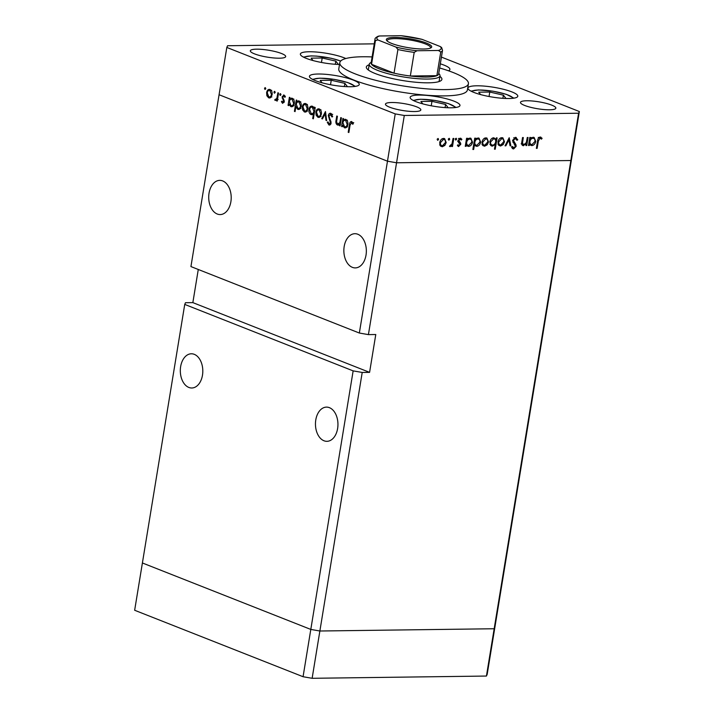 <?xml version="1.0" encoding="UTF-8"?>
<svg xmlns="http://www.w3.org/2000/svg" width="714" height="714" viewBox="0 0 714 714"><rect width="100%" height="100%" fill="white"/><g stroke="black" fill="none" stroke-linecap="round" stroke-linejoin="round"><path stroke-width="1.07" d="M353.144 370.878L310.804 629.427L142.398 562.971L184.739 304.414L353.144 370.878L362.212 372.449L319.872 631.006L310.804 629.427L142.398 562.971L134.651 610.265L303.066 676.72L312.134 678.3L486.43 676.051L487.18 674.346L494.927 627.044L494.177 628.748L319.872 631.006L312.134 678.3M198.278 269.481L192.851 302.62L369.584 372.36L375.778 334.518L368.415 334.616L396.556 162.774L387.479 161.194L359.347 333.036L190.933 266.581L219.073 94.739L387.479 161.194L396.556 162.774L570.852 160.525L396.556 162.774L404.294 115.481L578.599 113.231L579.349 111.527L571.602 158.82L570.852 160.525L571.602 158.82L494.927 627.044L494.177 628.748L319.872 631.006L310.804 629.427L303.066 676.72M578.599 113.231L486.43 676.051M188.853 387.443A17.109 11.245 89.3 0 1 180.383 368.79A17.109 11.245 89.3 0 1 191.343 353.787A17.109 11.245 89.3 0 1 194.27 354.331A17.109 11.245 89.3 0 1 202.74 372.985A17.109 11.245 89.3 0 1 191.78 387.997A17.109 11.245 89.3 0 1 188.853 387.443M323.995 440.77A17.109 11.245 89.3 0 1 315.526 422.117A17.109 11.245 89.3 0 1 326.485 407.114A17.109 11.245 89.3 0 1 329.413 407.667A17.109 11.245 89.3 0 1 337.883 426.32A17.109 11.245 89.3 0 1 326.923 441.323A17.109 11.245 89.3 0 1 323.995 440.77M352.395 267.357A17.109 11.245 89.3 0 1 343.925 248.704A17.109 11.245 89.3 0 1 354.885 233.701A17.109 11.245 89.3 0 1 357.812 234.246A17.109 11.245 89.3 0 1 366.282 252.899A17.109 11.245 89.3 0 1 355.322 267.902A17.109 11.245 89.3 0 1 352.395 267.357M217.252 214.022A17.109 11.245 89.3 0 1 208.783 195.368A17.109 11.245 89.3 0 1 219.733 180.365A17.109 11.245 89.3 0 1 222.67 180.919A17.109 11.245 89.3 0 1 231.14 199.572A17.109 11.245 89.3 0 1 220.18 214.575A17.109 11.245 89.3 0 1 217.252 214.022M184.739 304.414L185.488 302.709L192.851 302.62M368.415 334.616L359.347 333.036M369.584 372.36L362.212 372.449M369.174 64.787A38.288 7.506 9.3 0 0 366.336 66.991A38.288 7.506 9.3 0 0 387.666 77.433A38.288 7.506 9.3 0 0 428.543 82.815A38.288 7.506 9.3 0 0 441.895 79.361A38.288 7.506 9.3 0 0 439.913 76.362M372.11 56.924A65.161 12.772 9.3 0 0 362.533 56.763A65.161 12.772 9.3 0 0 339.81 62.645A65.161 12.772 9.3 0 0 376.126 80.414A65.161 12.772 9.3 0 0 445.697 89.589A65.161 12.772 9.3 0 0 468.42 83.708A65.161 12.772 9.3 0 0 439.637 67.982L439.985 68.08M339.81 62.645L338.775 68.955A65.161 12.772 9.3 0 0 375.091 86.724A65.161 12.772 9.3 0 0 444.661 95.89A65.161 12.772 9.3 0 0 467.393 90.018L468.42 83.708M476.756 85.796A25.249 4.944 9.3 0 0 467.947 88.072A25.249 4.944 9.3 0 0 482.021 94.962A25.249 4.944 9.3 0 0 508.984 98.514A25.249 4.944 9.3 0 0 517.793 96.238A25.249 4.944 9.3 0 0 503.718 89.348A25.249 4.944 9.3 0 0 476.756 85.796M418.939 95.078A25.249 4.944 9.3 0 0 410.139 97.354A25.249 4.944 9.3 0 0 424.214 104.244A25.249 4.944 9.3 0 0 451.168 107.796A25.249 4.944 9.3 0 0 459.977 105.52A25.249 4.944 9.3 0 0 445.902 98.63A25.249 4.944 9.3 0 0 418.939 95.078M318.23 74.015A25.249 4.944 9.3 0 0 309.43 76.291A25.249 4.944 9.3 0 0 323.496 83.181A25.249 4.944 9.3 0 0 350.458 86.733A25.249 4.944 9.3 0 0 359.267 84.448A25.249 4.944 9.3 0 0 345.192 77.567A25.249 4.944 9.3 0 0 318.23 74.015M345.853 58.521A25.249 4.944 9.3 0 0 309.171 51.756A25.249 4.944 9.3 0 0 300.362 54.041A25.249 4.944 9.3 0 0 313.375 60.645A25.249 4.944 9.3 0 0 339.507 64.474M414.575 111.536A17.921 3.508 -170.7 0 1 395.449 109.01A17.921 3.508 -170.7 0 1 385.462 104.128A17.921 3.508 -170.7 0 1 391.709 102.504A17.921 3.508 -170.7 0 1 410.845 105.029A17.921 3.508 -170.7 0 1 420.832 109.92A17.921 3.508 -170.7 0 1 414.575 111.536M526.727 100.763A17.921 3.508 9.3 0 0 520.479 102.379A17.921 3.508 9.3 0 0 530.466 107.27A17.921 3.508 9.3 0 0 549.601 109.786A17.921 3.508 9.3 0 0 555.849 108.171A17.921 3.508 9.3 0 0 545.862 103.289A17.921 3.508 9.3 0 0 526.727 100.763M256.567 49.177A17.921 3.508 9.3 0 0 250.319 50.792A17.921 3.508 9.3 0 0 260.307 55.683A17.921 3.508 9.3 0 0 279.433 58.2A17.921 3.508 9.3 0 0 285.689 56.584A17.921 3.508 9.3 0 0 275.702 51.694A17.921 3.508 9.3 0 0 256.567 49.177M374.252 43.84L227.57 45.741L226.82 47.445L395.226 113.901L404.294 115.481M522.291 145.237L523.54 145.727C521.872 145.388 521.318 144.041 521.863 141.667L522.541 137.552L523.308 137.543L522.478 143.166L523.844 144.737L526.325 142.568L527.28 137.49L528.048 137.481L526.727 145.54L525.959 145.549L526.191 144.094L522.862 145.611M521.175 143.817L523.844 144.737M515.57 137.356L517.784 139.739L516.963 140.301L515.383 138.489L513.393 140.381L515.945 144.683L516.151 146.361L513.616 148.958L511.626 147.12L512.438 146.432L513.884 147.825L515.374 146.415L512.625 140.372L515.57 137.356L516.284 137.481M513.723 137.74L515.803 138.561L514.026 137.954M512.438 148.494L512.991 148.851M511.367 146.932L513.884 147.825M509.207 137.722L510.867 145.745L510.028 145.754L508.904 139.917L505.86 145.817L505.03 145.826L509.207 137.722M504.477 141.783L503.147 144.656L500.541 146.022L498.372 144.728L497.979 141.872C498.577 139.31 499.889 137.918 501.906 137.677L502.888 137.838L504.477 141.783L503.745 141.497M488.51 141.988L487.18 144.862L484.565 146.227L482.396 144.933L482.004 142.077C482.61 139.516 483.913 138.123 485.931 137.882L486.912 138.043L488.51 141.988L487.769 141.702M466.278 144.835L466.028 146.325L465.26 146.334L466.581 138.275L467.349 138.266L467.126 139.658L469.937 138.088L470.892 138.257L472.525 142.238C471.9 144.79 470.58 146.191 468.545 146.432L465.555 144.549M438.021 138.498L438.583 139.408L437.718 140.337L437.155 139.426L438.217 138.534M446.205 142.541L444.876 145.406L442.269 146.772L440.101 145.477L439.708 142.621C440.306 140.069 441.618 138.668 443.635 138.427L444.617 138.596L446.205 142.541L445.474 142.247M449.142 138.355L449.713 139.266L448.847 140.194L448.276 139.284L449.347 138.391M453.033 138.445L453.801 138.436L452.48 146.504L451.712 146.513L451.908 145.326L450.159 146.673L449.525 146.406L450.097 145.54L451.998 143.925L453.033 138.445M456.085 138.266L456.648 139.176L455.782 140.105L455.22 139.194L456.291 138.302M458.004 146.245L458.799 146.557L457.379 145.433L458.022 144.737L458.968 145.576L459.959 144.478L458.156 141.809L458.067 140.569L460.289 138.213L461.904 139.284L461.271 140.033L460.173 139.203L458.852 140.515L460.655 143.184L460.735 144.424L458.388 146.486M457.674 145.112L458.968 145.576M460.289 138.213L460.941 138.329M458.45 138.445L459.022 138.748M474.435 144.665L473.65 149.476L472.882 149.485L474.73 138.168L475.506 138.159L475.274 139.551L478.094 137.98L479.04 138.15L480.674 142.14C480.058 144.683 478.728 146.084 476.702 146.334L473.712 144.38M496.078 139.382L496.319 137.891L497.096 137.882L495.239 149.199L494.472 149.208L495.239 144.487L492.419 146.129L491.473 145.959L489.831 141.979C490.447 139.426 491.776 138.025 493.811 137.775L496.078 139.382L493.57 137.793M529.502 144.014L529.261 145.513L528.494 145.522L529.806 137.454L530.582 137.445L530.35 138.837L533.171 137.267L534.117 137.436L535.759 141.426C535.134 143.969 533.804 145.37 531.778 145.62L528.779 143.737M540.23 137.034L542.096 138.284L541.507 139.141L540.007 138.168L538.347 141.033L537.142 148.369L536.375 148.387L537.597 140.935C537.722 138.721 538.597 137.427 540.23 137.034L540.9 137.159M540.543 138.32L538.767 137.686M579.349 111.527L441.413 57.093M337.686 124.049L339.846 122.629L340.774 117.587L341.426 117.846L340.105 125.914L339.453 125.655L339.694 124.2L337.41 124.995C336.008 124.066 335.562 122.442 336.089 120.122L336.767 116.007L337.419 116.266L336.571 121.924L337.686 124.049L340.623 124.12M338.088 125.128L338.757 124.977M332.037 114.49L330.68 114.508L328.949 115.82L331.135 123.094L328.922 124.959L327.289 122.326L327.985 121.88L329.181 123.861L330.475 122.879L328.297 115.543C328.752 113.749 329.609 113.026 330.868 113.374L332.688 116.659L331.974 116.98L330.252 114.427L332.706 114.392M330.27 113.258L330.868 113.374M329.449 125.066L329.975 124.95M329.181 123.861L330.903 123.915M325.477 111.554L326.673 120.612L325.968 120.336L325.165 113.767L322.433 118.935L321.728 118.658L325.477 111.554M321.371 114.204L320.167 116.775L317.926 117.31L316.123 115.186L315.865 112.027C316.436 109.537 317.578 108.51 319.292 108.965C320.943 109.831 321.63 111.58 321.371 114.204M318.721 117.462L319.461 117.292M318.48 108.796L319.292 108.965M307.841 108.858L306.645 111.438L304.396 111.973L302.593 109.84L302.334 106.689C302.906 104.199 304.048 103.173 305.762 103.619C307.413 104.494 308.1 106.243 307.841 108.858M305.19 112.125L305.931 111.946M304.958 103.459L305.762 103.619M288.947 104.137L288.706 105.627L288.054 105.369L289.375 97.3L290.027 97.559L289.795 98.96L292.222 98.273C293.873 99.184 294.57 100.942 294.302 103.566C293.713 106.047 292.553 107.055 290.83 106.618L288.947 104.137L289.616 104.128M291.401 98.121L292.222 98.273M291.615 106.77L292.374 106.6M265.278 87.644L265.733 88.804L264.974 89.482L264.519 88.322L265.117 87.617M395.226 113.901L387.479 161.194L219.073 94.739L226.82 47.445M272.105 94.757L270.909 97.336L268.669 97.872L266.866 95.747L266.608 92.588C267.179 90.098 268.321 89.072 270.035 89.518C271.677 90.392 272.373 92.142 272.105 94.757M269.464 98.023L270.204 97.854M269.223 89.357L270.035 89.518M274.703 91.365L275.158 92.525L274.399 93.204L273.944 92.044L274.533 91.33M275.542 99.532L276.88 98.211L277.898 92.775L278.549 93.034L277.228 101.093L276.577 100.844L276.773 99.657L275.256 100.469L274.729 99.969L275.229 99.255L278.192 99.532M280.486 93.65L280.941 94.801L280.183 95.489L279.727 94.328L280.316 93.614M282.744 102.37L283.547 100.754L282.11 96.765L284.047 95.051L285.395 96.747L284.832 97.318L283.922 96.06L282.771 96.988L284.27 101.772L282.583 103.36L281.405 101.674L281.959 101.156L282.744 102.37L284.11 102.388M283.592 94.962L284.047 95.051M285.091 96.042L283.645 95.997L285.064 95.979M295.864 106.788L295.078 111.607L294.418 111.348L296.274 100.031L296.926 100.29L296.703 101.683L299.121 101.004C300.772 101.906 301.469 103.673 301.21 106.288C300.621 108.769 299.461 109.786 297.738 109.34L295.864 106.788L296.497 106.779M298.3 100.844L299.121 101.004M298.523 109.492L299.273 109.322M314.321 108.733L314.562 107.243L315.213 107.502L313.357 118.819L312.705 118.56L313.482 113.847L311.045 114.597C309.394 113.696 308.698 111.928 308.957 109.313C309.546 106.832 310.706 105.806 312.437 106.252L314.321 108.733L315.017 108.724M311.804 114.74L312.536 114.579M311.652 106.1L312.437 106.252M342.497 125.262L342.256 126.762L341.604 126.503L342.925 118.435L343.577 118.694L343.345 120.086L345.772 119.408C347.423 120.318 348.12 122.076 347.861 124.7C347.263 127.172 346.111 128.19 344.38 127.752L342.497 125.262L343.175 125.262M344.951 119.256L345.772 119.408M345.165 127.904L345.924 127.726M352.877 122.719L351.538 122.737L350.065 125.182L348.86 132.527L348.209 132.268L349.423 124.816C349.592 122.531 350.369 121.46 351.752 121.621L353.305 123.584L352.778 124.281L351.288 122.692L353.742 122.656M351.234 121.514L351.752 121.621M448.419 70.766A25.249 4.944 9.3 0 0 449.918 69.445A25.249 4.944 9.3 0 0 440.315 63.823M265.724 88.313L264.519 88.322M270.633 97.577L269.99 96.979M267.679 95.73L266.866 95.747M267.313 92.579L266.608 92.588M269.919 90.392L270.517 89.768M271.266 90.499L269.874 90.517C268.562 90.169 267.696 90.946 267.259 92.838L268.83 96.881L271.864 96.961M272.15 94.489L271.454 94.498L269.874 90.517L269.276 90.401L271.731 90.366M268.83 96.881C270.142 97.193 271.017 96.399 271.454 94.498M275.149 92.026L273.944 92.044M277.273 100.835L276.577 100.844M277.469 99.648L276.773 99.657M276.55 99.942L274.729 99.969M277.701 98.193L276.88 98.211M280.932 94.31L279.727 94.328M282.155 101.665L281.405 101.674M284.297 101.549L283.61 101.558M284.288 100.745L283.547 100.754M282.94 98.104L282.155 98.113M282.824 96.756L282.11 96.765M288.751 105.36L288.054 105.369M292.686 98.523L289.795 98.96M292.811 106.332L292.16 105.734M293.427 99.237L292.035 99.255C290.696 98.889 289.813 99.665 289.366 101.575L290.982 105.627L294.043 105.708M294.346 103.289L293.65 103.298L292.035 99.255L291.437 99.139L293.891 99.112M290.982 105.627C292.303 105.967 293.195 105.199 293.65 103.298M295.123 111.339L294.418 111.348M299.585 101.245L296.703 101.683M299.719 109.055L299.095 108.457M300.326 101.968L298.934 101.986C297.604 101.62 296.712 102.388 296.274 104.298L297.89 108.35L300.942 108.43M301.246 106.011L300.558 106.02L298.934 101.986L298.336 101.87L300.79 101.834M297.89 108.35C299.211 108.698 300.103 107.921 300.558 106.02M306.368 111.679L305.726 111.081M303.405 109.831L302.593 109.84M303.039 106.681L302.334 106.689M305.654 104.494L306.244 103.869M307.002 104.592L305.61 104.61C304.298 104.271 303.423 105.047 302.986 106.939L304.566 110.982L307.6 111.063M307.877 108.59L307.19 108.599L305.61 104.61L305.012 104.503L307.466 104.467M304.566 110.982C305.878 111.295 306.752 110.5 307.19 108.599M313.401 118.551L312.705 118.56M314.178 113.838L313.482 113.847M313 114.294L312.384 113.713M309.662 109.304L308.957 109.313M312.286 107.127L312.911 106.502M314.597 111.286L313.901 111.295L312.277 107.252L311.679 107.127L314.133 107.1M313.651 107.234L312.277 107.252C310.956 106.904 310.072 107.671 309.608 109.563L311.224 113.606L314.285 113.696M311.224 113.606C312.562 113.972 313.455 113.205 313.901 111.295M319.89 117.025L319.256 116.427M316.936 115.168L316.123 115.186M316.57 112.018L315.865 112.027M319.176 109.831L319.774 109.206M320.524 109.938L319.131 109.956C317.828 109.608 316.954 110.384 316.516 112.276L318.087 116.32L321.121 116.4M321.407 113.928L320.72 113.937L319.131 109.956L318.542 109.84L320.997 109.804M318.087 116.32C319.408 116.632 320.283 115.838 320.72 113.937M326.637 120.327L325.968 120.336M325.834 113.758L325.165 113.767M322.594 118.649L321.728 118.658M330.636 124.379L330.332 123.924M328.119 122.317L327.289 122.326M331.162 122.87L330.475 122.879M331.001 121.255L330.225 121.264M330.323 119.773L329.431 119.782M329.011 115.534L328.297 115.543M331.109 114.41L331.537 113.821M340.15 125.646L339.453 125.655M340.391 124.191L339.694 124.2M339.302 124.611L338.9 124.138M340.649 122.621L339.846 122.629M342.301 126.494L341.604 126.503M346.236 119.649L343.345 120.086M346.361 127.467L345.71 126.869M346.977 120.371L345.585 120.389C344.255 120.023 343.363 120.8 342.916 122.71L344.541 126.753L347.593 126.842M347.897 124.423L347.209 124.432L345.585 120.389L344.987 120.273L347.441 120.247M344.541 126.753C345.862 127.101 346.745 126.324 347.209 124.432M348.905 132.26L348.209 132.268M353.064 123.076L351.984 123.085M437.352 138.927L438.583 139.408M444.063 145.085L444.876 145.406M441.573 145.602L440.413 145.942M440.547 146.102L442.269 146.772M443.43 138.436L443.983 139.462M440.476 142.604C440.297 144.549 440.949 145.611 442.43 145.781L445.438 142.541C445.616 140.604 444.956 139.56 443.474 139.417L440.476 142.604L439.762 142.318M439.654 144.844L442.43 145.781M442.082 138.864L444.197 139.542L442.118 138.721M448.481 138.784L449.713 139.266M451.757 146.218L452.48 146.504M451.373 145.112L451.908 145.326M455.416 138.695L456.648 139.176M459.754 138.302L461.904 139.284M458.138 140.239L458.852 140.515M458.031 140.926L458.932 141.283M458.058 141.434L459.754 142.104M457.674 141.283L460.655 143.184M459.968 144.121L460.735 144.424M457.888 145.201L457.442 145.549M465.305 146.04L466.028 146.325M466.403 139.373L467.126 139.658M469.714 138.097L470.303 139.141M471.793 141.952L472.525 142.238M467.831 145.272L466.706 145.602M466.84 145.763L468.545 146.432M465.582 144.353L468.696 145.442L471.758 142.238C471.909 140.292 471.24 139.239 469.75 139.078C468.179 139.248 467.161 140.31 466.697 142.273C466.51 144.255 467.179 145.308 468.696 145.442M465.974 141.988L466.697 142.273M468.366 138.534L470.455 139.203L468.375 138.382M472.927 149.19L473.65 149.476M474.551 139.266L475.274 139.551M477.862 137.998L478.46 139.043M479.942 141.845L480.674 142.14M475.979 145.165L474.908 145.495M475.078 145.692L476.702 146.334M473.739 144.255L476.854 145.344L479.906 142.131C480.058 140.185 479.389 139.132 477.898 138.971C476.327 139.141 475.31 140.212 474.846 142.175C474.658 144.148 475.328 145.21 476.854 145.344M474.123 141.89L474.846 142.175M476.524 138.427L478.612 139.096L476.533 138.275M486.359 144.54L487.18 144.862M483.878 145.049L482.709 145.397M482.851 145.549L484.565 146.227M485.734 137.891L486.288 138.918M482.78 142.059C482.602 144.005 483.253 145.058 484.735 145.237L487.733 141.997C487.912 140.051 487.26 139.016 485.77 138.873L482.78 142.059L482.066 141.774M481.959 144.299L484.735 145.237M484.378 138.32L486.502 138.998L484.422 138.177M494.516 148.914L495.239 149.199M494.552 144.219L495.239 144.487M491.714 144.942L490.563 145.29M490.705 145.451L492.419 146.129M495.659 141.934C495.846 139.962 495.177 138.9 493.651 138.766L490.598 141.97C490.438 143.916 491.107 144.969 492.598 145.138C494.168 144.969 495.195 143.898 495.659 141.934M492.33 138.079L494.409 138.9L492.267 138.221M489.813 144.192L492.598 145.138M489.884 141.684L490.598 141.97M502.335 144.335L503.147 144.656M499.845 144.844L498.684 145.192M498.827 145.344L500.541 146.022M501.701 137.686L502.254 138.703M498.756 141.854C498.577 143.8 499.22 144.853 500.701 145.031L503.709 141.791C503.888 139.846 503.236 138.811 501.746 138.668L498.756 141.854L498.033 141.568M497.935 144.085L500.701 145.031M500.353 138.114L502.469 138.793L500.389 137.972M509.957 145.388L510.867 145.745M508.216 139.641L508.904 139.917M505.173 145.54L505.86 145.817M515.097 137.409L515.579 138.471M516.534 139.239L517.784 139.739M512.679 140.096L513.393 140.381M512.59 141.086L513.527 141.461M514.107 143.96L515.945 144.683M515.401 146.058L516.151 146.361M512.973 147.566L512.09 148.057M526.004 145.254L526.727 145.54M525.549 143.844L526.191 144.094M522.862 144.487L522.005 144.844M521.711 142.862L522.478 143.166M528.538 145.228L529.261 145.513M529.627 138.552L530.35 138.837M532.939 137.284L533.536 138.329M535.018 141.131L535.759 141.426M531.055 144.451L529.931 144.781M530.065 144.942L531.778 145.62M528.815 143.541L531.93 144.63L534.982 141.426C535.143 139.48 534.474 138.427 532.983 138.266C531.403 138.427 530.386 139.498 529.922 141.461C529.734 143.434 530.404 144.496 531.93 144.63M529.199 141.176L529.922 141.461M531.6 137.713L533.688 138.391L531.609 137.57M536.419 148.084L537.142 148.369M539.748 137.097L542.096 138.284M540.016 137.463L539.668 137.963M337.508 64.412L338.391 64.403L335.812 61.127L322.192 58.004L311.143 58.146L313.044 60.556M335.294 64.287L335.812 61.127M321.461 62.466L322.192 58.004M447.285 107.725L448.169 107.716L445.59 104.449L431.961 101.326L420.912 101.468L422.822 103.878M445.072 107.6L445.59 104.449M431.229 105.788L431.961 101.326M346.576 86.662L347.459 86.653L344.88 83.377L331.251 80.254L320.202 80.396L322.103 82.815M344.362 86.537L344.88 83.377M330.52 84.725L331.251 80.254M505.093 98.443L505.976 98.434L503.397 95.167L489.777 92.035L478.728 92.177L480.629 94.596M502.888 98.318L503.397 95.167M489.045 96.506L489.777 92.035M423.679 49.007A22.973 4.498 -170.7 0 1 401.25 46.285A22.973 4.498 -170.7 0 1 386.667 40.475A22.973 4.498 -170.7 0 1 394.36 37.44A22.973 4.498 -170.7 0 1 420.885 41.207A22.973 4.498 -170.7 0 1 431.086 47.749A22.973 4.498 -170.7 0 1 423.679 49.007M430.408 48.106A21.991 4.311 9.3 0 0 430.569 47.722A21.991 4.311 9.3 0 0 418.315 41.724A21.991 4.311 9.3 0 0 394.833 38.627A21.991 4.311 9.3 0 0 387.158 40.618A21.991 4.311 9.3 0 0 387.193 41.028M377.867 39.93L375.421 40.644A34.21 6.703 -170.7 0 1 375.002 39.27L371.128 62.921A34.21 6.703 9.3 0 0 371.548 64.296L394.039 73.167A34.21 6.703 9.3 0 0 410.327 76.005A34.21 6.703 9.3 0 0 426.722 77.058A34.21 6.703 9.3 0 0 436.879 75.657A34.21 6.703 9.3 0 0 438.655 73.979L442.528 50.328A34.21 6.703 -170.7 0 1 440.752 52.015L438.432 50.471A32.585 6.381 9.3 0 0 440.181 46.517L422.054 39.359A32.585 6.381 9.3 0 0 401.009 35.7L379.607 35.977A32.585 6.381 9.3 0 0 377.867 39.93L395.993 47.088A32.585 6.381 9.3 0 0 417.03 50.748L438.432 50.471M438.762 73.31L439.512 74.31A35.843 7.024 -170.7 0 1 440.002 75.818A35.843 7.024 -170.7 0 1 427.499 79.049A35.843 7.024 -170.7 0 1 389.237 74.006A35.843 7.024 -170.7 0 1 369.263 64.233A35.843 7.024 -170.7 0 1 370.2 62.966L371.235 62.252M417.03 50.748L414.2 52.354L410.327 76.005L436.879 75.657L440.752 52.015M375.421 40.644L371.548 64.296A34.21 6.703 9.3 0 0 394.039 73.167L397.912 49.525L395.993 47.088M440.181 46.517L441.618 47.526L442.528 50.328M401.009 35.7L422.054 39.359M375.002 39.27C374.761 38.467 375.823 37.449 378.179 36.227L379.607 35.977M278.148 95.48L277.451 95.489M283.895 99.612L282.923 99.621M336.785 120.113L336.089 120.122M340.997 120.496L340.301 120.505M350.128 124.807L349.423 124.816M512.991 142.488L514.785 143.202M521.97 141.051L522.693 141.336M537.624 140.747L538.347 141.033M340.64 61.083A21.018 4.114 9.3 0 0 311.358 55.978A21.018 4.114 9.3 0 0 304.209 57.477M455.237 107.555A21.018 4.114 9.3 0 0 442.6 102.013A21.018 4.114 9.3 0 0 421.126 99.3A21.018 4.114 9.3 0 0 413.977 100.799M354.528 86.492A21.018 4.114 9.3 0 0 341.89 80.95A21.018 4.114 9.3 0 0 320.416 78.228A21.018 4.114 9.3 0 0 313.267 79.727M513.054 98.273A21.018 4.114 9.3 0 0 500.416 92.731A21.018 4.114 9.3 0 0 478.942 90.018A21.018 4.114 9.3 0 0 471.793 91.517M414.2 52.354A34.21 6.703 -170.7 0 1 397.912 49.525M540.364 138.239L538.285 137.418M340.712 61.002L331.314 58.289L316.659 56.094L310.911 55.897L303.414 57.084M456.112 107.43L448.41 103.584L435.183 100.469L420.68 99.219L413.192 100.406M355.402 86.367L347.691 82.512L334.473 79.406L319.97 78.147L312.482 79.334M513.919 98.148L506.217 94.302L492.999 91.187L478.496 89.928L470.999 91.124M440.002 75.818L439.056 81.575M369.263 64.233L368.317 69.99"/></g></svg>
